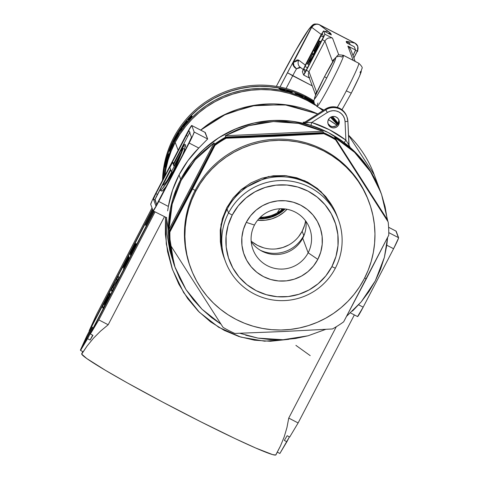 <?xml version="1.0" encoding="UTF-8"?>
<svg xmlns="http://www.w3.org/2000/svg" width="479" height="479" viewBox="0 0 479 479"><rect width="100%" height="100%" fill="white"/><g stroke="black" fill="none" stroke-linecap="round" stroke-linejoin="round"><path stroke-width="0.72" d="M260.289 250.236A33.135 33.039 159.6 0 0 303.764 235.494L303.764 235.494A33.135 33.039 -20.4 0 1 260.289 250.236M327.965 123.558A5.76 5.748 159.6 0 0 338.216 123.594L338.671 124.809A5.76 5.748 -20.4 0 1 328.157 124.181A5.76 5.748 -20.4 0 1 328.45 119.528L327.822 121.684L328.067 123.911L329.151 125.875L330.899 127.276L333.061 127.899L335.294 127.648L337.264 126.564L338.671 124.809L339.3 122.654L339.054 120.427L337.97 118.463L336.216 117.062L334.061 116.445L331.821 116.69L329.851 117.774L328.45 119.528A5.76 5.748 -20.4 0 1 338.958 120.157A5.76 5.748 -20.4 0 1 338.671 124.809L338.216 123.594L338.833 120.313M251.152 241.093A33.135 33.039 159.6 0 0 302.171 231.225L303.764 235.494L302.171 231.225A33.135 33.039 159.6 0 0 305.548 220.819M200.683 130.12L222.615 115.571L250.984 105.895L284.041 104.56L317.757 113.942A109.481 109.17 159.6 0 0 200.683 130.12L226.956 113.469L256.864 104.883L287.975 105.045L317.775 113.93M328.414 119.588L336.899 125.264A109.481 109.17 159.6 0 0 328.414 119.588M348.484 135.138L374.279 174.859A109.481 109.17 159.6 0 0 348.484 135.138L374.279 174.859L380.422 191.337A109.481 109.17 159.6 0 0 284.598 120.558A109.481 109.17 159.6 0 0 180.733 179.368A109.481 109.17 -20.4 0 1 310.931 125.414L303.752 123.133L303.219 122.181L304.662 122.313M175.194 142.377L178.14 150.268L175.194 142.377A97.956 97.68 159.6 0 0 164.86 175.775L165.824 169.5L168.051 160.172L171.189 151.101L175.194 142.377L180.044 134.09L185.678 126.312L192.049 119.121L199.096 112.589L206.748 106.775L214.933 101.734L223.573 97.524L232.584 94.171L241.883 91.717L251.367 90.19L260.959 89.591L270.563 89.932L280.083 91.214L289.436 93.423L298.519 96.53L307.249 100.518L315.547 105.338L307.249 100.518A97.956 97.68 -20.4 0 1 315.29 105.17A97.956 97.68 159.6 0 0 175.194 142.377L180.044 134.09L185.678 126.312L192.049 119.121L199.096 112.589L206.748 106.775L214.933 101.734L223.573 97.524L232.584 94.171L241.883 91.717L251.367 90.19L260.959 89.591L270.563 89.932L280.083 91.214L289.436 93.423L298.519 96.53L307.249 100.518L306.811 99.339L307.249 100.518A97.956 97.68 -20.4 0 0 164.86 175.775L165.824 169.5L168.051 160.172L171.189 151.101L175.194 142.377M337.426 124.744A97.956 97.68 159.6 0 0 330.522 117.289A97.956 97.68 -20.4 0 1 337.426 124.744L337.06 124.312L337.426 124.744M322.942 110.637A97.956 97.68 159.6 0 0 318.266 107.164L322.942 110.637A97.956 97.68 -20.4 0 0 318.266 107.164L322.942 110.637M183.936 145.616L185.469 146.406A86.43 4.826 -62.7 0 0 185.523 144.898L183.99 144.101A86.43 4.826 117.3 0 1 183.936 145.616L181.254 150.771A80.67 4.503 -62.7 0 0 181.397 149.592L173.464 164.824L173.967 166.165L183.146 148.526L176.913 164.153L173.649 171.44L168.111 180.445L162.327 188.672L161.16 189.888L160.387 190.313L160.028 189.941L170.656 169.524L169.895 167.488L172.554 162.387L173.314 164.417L183.942 143.999A86.43 4.826 117.3 0 1 183.99 144.101A86.43 4.826 117.3 0 1 183.936 145.616L181.254 150.771L181.822 151.065L181.254 150.771A80.67 4.503 117.3 0 0 181.397 149.592L173.464 164.824L174.41 165.315L173.464 164.824L173.967 166.165L183.146 148.526A86.43 4.826 117.3 0 1 173.649 171.44A86.43 4.826 117.3 0 1 160.226 190.283A86.43 4.826 117.3 0 1 160.028 189.941L170.656 169.524L169.895 167.488L172.554 162.387L173.985 163.123L172.554 162.387L173.314 164.417L183.942 143.999A86.43 4.826 117.3 0 1 183.99 144.101L185.523 144.898A86.43 4.826 -62.7 0 0 185.475 144.796L183.942 143.999L185.475 144.796A86.43 4.826 117.3 0 1 185.523 144.898A86.43 4.826 117.3 0 1 185.469 146.406L183.936 145.616M348.957 145.484L349.778 146.927L344.215 142.622A109.481 109.17 -20.4 0 1 380.422 191.337L381.589 194.54L387.733 220.789A109.481 109.17 -20.4 0 1 387.768 221.094A109.481 109.17 159.6 0 0 387.733 220.789L334.689 137.347L354.592 152.34L370.506 171.751L380.859 192.51M305.62 122.51L306.704 122.768M204.976 132.491L207.664 138.994L198.779 148.017A109.481 109.17 159.6 0 0 179.062 174.895L180.733 179.368L179.062 174.895A109.481 109.17 159.6 0 0 168.368 206.443L167.65 210.892M380.464 191.462L373.758 176.817L368.129 167.698L361.633 159.172L354.334 151.328L346.293 144.239L337.593 137.97L328.319 132.581L318.559 128.127L308.404 124.654L297.956 122.187L287.316 120.756L276.587 120.373L265.863 121.037L255.259 122.75L244.871 125.492L234.8 129.234L225.142 133.946L215.993 139.575L207.443 146.077L199.569 153.376L192.444 161.411L186.145 170.105L180.733 179.368L181.134 180.445L180.733 179.368L176.248 189.115L172.745 199.252L170.255 209.682L168.8 220.304L168.398 231.016L169.045 241.709L170.74 252.289L175.29 267.923L170.74 252.289L169.045 241.709L168.398 231.016L168.8 220.304L170.255 209.682L172.745 199.252L176.248 189.115L180.733 179.368A109.481 109.17 159.6 0 0 175.242 267.797A109.481 109.17 -20.4 0 1 180.733 179.368L190.989 163.267L203.898 149.185L219.065 137.551L236.015 128.725L254.247 122.971L273.192 120.468L292.28 121.289L310.931 125.414L328.319 132.581L344.215 142.622L358.334 155.436L370.004 170.518L378.865 187.397L380.524 191.624M166.458 217.406L167.021 234.153L169.806 250.613L174.128 264.803L166.447 217.765M166.698 217.747L153.148 210.892A11.526 0.641 117.3 0 1 153.13 210.868L150.705 204.359A11.526 0.641 117.3 0 1 155.717 193.336L186.133 134.91A11.526 0.641 117.3 0 1 191.726 125.486A11.526 0.641 117.3 0 1 191.75 125.516L205.162 132.449M279.868 453.481L289.412 436.89L286.891 441.734L284.334 440.417L287.143 435.716L289.699 437.034L298.124 422.945L288.741 418.089L336.3 326.726L288.741 418.089L298.124 422.945L354.358 314.913L298.124 422.945L289.699 437.034L287.143 435.716L284.334 440.417L286.891 441.734L279.868 453.481L277.323 452.164L279.868 453.481M92.513 327.468L92.363 327.061L80.406 350.035L86.669 336.252L152.633 209.539L86.669 336.252L80.406 350.035L92.363 327.061L92.513 327.468L80.556 350.436L92.513 327.468M153.011 210.55L145.508 224.968L145.658 225.375L153.19 210.91L145.658 225.375L145.508 224.968L153.011 210.55M153.903 211.281L87.579 338.695L80.556 350.436L83.112 351.76L81.705 354.107A109.481 5.532 27.5 0 0 178.972 410.623A109.481 5.532 27.5 0 0 275.916 454.858L280.502 445.877L284.197 436.878L286.945 427.585L288.741 418.089L286.945 427.585L284.197 436.878L280.502 445.877L275.724 455.026L272.563 454.589L255.696 448.015L235.147 438.62L200.575 421.676L162.686 402.091L127.252 382.841L105.572 370.405L86.723 358.514L81.705 354.107L82.837 351.622L81.705 354.107L83.112 351.76L80.556 350.436L87.579 338.695L153.903 211.281M128.935 256.534L125.941 261.516L123.133 267.665L125.995 261.839L127.282 259.732L127.653 259.923L127.282 259.732L127.252 260.816L126.971 260.672L123.438 269.108L129.372 257.708L125.881 263.941L128.695 257.445L128.935 256.534L128.408 257.115L123.528 266.468L127.288 259.774L123.438 269.108L129.372 257.708L125.881 263.941L128.917 256.51M110.026 293.507C110.08 292.555 108.607 294.902 105.614 300.555L102.398 306.728L103.542 307.32L102.398 306.728L103.009 308.356L108.865 296.878L110.026 293.507L107.979 296.16L102.398 306.728L103.009 308.356L106.314 301.998C109.14 296.471 110.38 293.639 110.026 293.507L109.978 293.435M113.499 288.202L113.104 287.143L118.882 277.862L118.277 276.233L116.619 279.419L117.026 280.502L111.236 289.759L111.841 291.388L113.499 288.202L113.104 287.143L118.882 277.862L118.277 276.233L116.619 279.419L117.026 280.502L111.236 289.759L111.841 291.388L113.499 288.202M136.204 243.631L135.096 245.044L135.653 245.338L135.096 245.044L132.18 250.93L132.204 249.984L135.401 243.374L130.845 252.128L131.45 252.439L130.845 252.128L130.324 254.541L132.982 249.319L134.413 247.086L134.773 247.272L134.413 247.086L133.449 249.906L130.318 255.163L133.401 250.008L136.198 243.823L134.898 245.374L132.018 250.846L135.401 243.374L130.845 252.128L130.324 254.541L134.413 247.086L130.318 255.163L131.306 253.816L136.18 243.601M179.625 155.986L171.458 171.68L170.805 169.931L162.878 185.163L164.069 184.493L166.273 181.828L173.428 170.853L179.625 155.986A80.67 4.503 117.3 0 1 173.428 170.853A80.67 4.503 117.3 0 1 162.878 185.163L170.805 169.931L171.458 171.68L172.572 172.254L171.458 171.68L179.625 155.986M82.813 351.61L81.699 353.753A109.481 5.532 27.5 0 0 81.705 354.107L87.166 345.922L81.891 353.592M93.435 338.258L87.166 345.922L93.435 338.258L100.47 331.181L93.435 338.258M108.194 324.756L100.47 331.181L108.194 324.756L98.812 319.9L90.387 333.995L154.19 211.431L90.387 333.995L92.938 335.318L90.13 340.012L92.657 335.168L90.13 340.012L87.579 338.695L90.13 340.012L92.938 335.318L90.387 333.995L98.812 319.9L155.046 211.874L98.812 319.9L108.194 324.756L164.435 216.724L108.194 324.756M165.363 234.339L165.447 217.25L166.291 243.943L172.464 269.485L183.661 292.621L199.324 312.206L218.687 327.283L240.793 337.102L264.564 341.186L288.819 339.324L270.39 341.282L254.451 340.186L238.943 336.521L224.202 330.36L210.538 321.834L198.252 311.134L187.606 298.483L178.829 284.155L172.105 268.462L167.584 251.732L165.363 234.339M89.459 330.893L89.172 330.744L152.484 209.131L89.172 330.744L96.692 314.212L152.029 207.91L96.692 314.212L89.172 330.744L89.459 330.893M363.172 307.153L357.556 316.547A11.526 0.641 -62.7 0 0 357.574 316.577A11.526 0.641 -62.7 0 0 363.172 307.153L393.582 248.727L363.172 307.153L358.633 304.806L363.172 307.153M396.013 231.237L398.552 238.057L393.582 248.727L386.804 245.218L393.582 248.727A11.526 0.641 -62.7 0 0 398.594 237.704L388.768 232.62L398.594 237.704L396.175 231.201L388.601 227.286L396.175 231.201A11.526 0.641 -62.7 0 0 396.151 231.171A11.526 0.641 -62.7 0 0 396.115 231.171M167.979 208.724L168.368 206.443L158.747 201.467A11.526 0.641 117.3 0 1 153.148 210.892M207.664 138.994L205.246 132.491L191.75 125.516L194.175 132.018L207.664 138.994L194.175 132.018A11.526 0.641 117.3 0 1 189.163 143.041L198.779 148.017L207.664 138.994M179.062 174.895L187.894 160.704L198.779 148.017L189.163 143.041L158.747 201.467L168.368 206.443L172.506 190.265L179.062 174.895M153.13 210.868L150.705 204.359L152.047 200.797L187.175 132.934L191.75 125.516L194.175 132.018L192.827 135.587L157.705 203.443L153.13 210.868M153.424 199.138L155.849 205.641L156.735 204.437L188.948 142.754L191.456 137.239L189.031 130.737L188.498 131.372L155.926 193.63L153.424 199.138L155.849 205.641A5.76 0.323 117.3 0 0 155.861 205.659L155.861 205.659A5.76 0.323 117.3 0 0 158.657 200.946L188.948 142.754A5.76 0.323 117.3 0 0 191.456 137.239L189.031 130.737A5.76 0.323 117.3 0 1 189.031 130.737L189.019 130.725A5.76 0.323 117.3 0 0 186.223 135.437L187.756 136.228L173.805 163.034L187.756 136.228L186.223 135.437L155.926 193.63L157.459 194.42L155.926 193.63A5.76 0.323 117.3 0 0 153.424 199.138L154.957 199.935L153.424 199.138M170.56 169.261L157.459 194.42A5.76 0.323 -62.7 0 0 154.957 199.935L156.669 204.533L155.1 199.39L170.56 169.261M189.738 132.635A5.76 0.323 -62.7 0 0 187.756 136.228L190.031 132.162M184.678 149.322L183.146 148.526L184.678 149.322L182.733 154.693A86.43 4.826 -62.7 0 0 184.678 149.322M184.11 149.023L185.469 146.406L184.11 149.023M160.226 190.283L161.764 191.073A86.43 4.826 -62.7 0 0 166.315 186.235L162.692 190.684L161.92 191.103L161.561 190.732M171.763 171.835L167.321 180.361L171.763 171.835M104.159 303.824L106.548 299.255L108.362 296.675L108.841 296.92L108.362 296.675L104.751 304.997L104.159 303.824L108.362 296.675L104.56 304.901L104.159 303.824M108.859 296.884L108.362 296.675M112.379 290.352L111.236 289.759L112.379 290.352M113.421 286.676L112.966 286.436L113.421 286.676M117.403 280.7L117.026 280.502L117.403 280.7M117.762 280.011L116.619 279.419L117.762 280.011M127.653 259.917L127.282 259.732M134.779 247.26L134.413 247.086M330.528 117.289L337.06 124.312L330.528 117.289M304.626 233.71A33.135 33.039 -20.4 0 1 303.764 235.494A33.135 33.039 159.6 0 0 304.626 233.71M304.59 225.208L302.171 231.225L298.627 236.656M288.735 244.973L282.76 247.529L276.407 248.876M263.534 247.781L257.51 245.386L252.068 241.853M295.896 345.359L310.194 355.622M328.055 123.726L330.444 126.055L332.606 126.678L335.875 125.983L338.216 123.594A5.76 5.748 159.6 0 0 338.695 119.558M309.554 122.546L311.727 122.468L327.367 112.487L330.091 111.212L333.049 110.685L336.048 110.942L338.875 111.96L341.335 113.673L343.269 115.972L344.545 118.684L345.066 121.642L345.886 140.131L329.57 129.827L311.727 122.468L327.367 112.487A11.526 11.49 -20.4 0 1 345.066 121.642L347.868 121.313A14.406 14.364 159.6 0 0 325.738 109.865L305.752 122.618L305.452 121.81L325.439 109.05L325.738 109.865A14.406 14.364 -20.4 0 1 346.982 116.936L346.676 116.122A14.406 14.364 159.6 0 0 325.439 109.05L327.367 112.487L325.738 109.865L305.752 122.618A2.88 2.874 -20.4 0 1 303.524 122.995L303.219 122.181L304.135 122.223M304.177 122.247L305.452 121.81L325.439 109.05A14.406 14.364 -20.4 0 1 346.485 115.631M325.439 109.05L325.433 109.044C334.737 104.709 341.82 107.068 346.676 116.122M305.452 121.81A2.88 2.874 -20.4 0 1 303.219 122.181A2.88 2.874 159.6 0 0 305.452 121.81L305.752 122.618L311.727 122.468L310.931 125.414L303.524 122.995A2.88 2.874 159.6 0 0 305.752 122.618M349.173 145.694L349.586 146.155A2.88 2.874 -20.4 0 1 348.969 145.388A2.88 2.874 159.6 0 0 349.586 146.155L349.892 146.963A2.88 2.874 -20.4 0 1 349.095 145.808L347.868 121.313L345.066 121.642L345.886 140.131L346.856 141.616M348.658 144.526A2.88 2.874 -20.4 0 1 348.61 144.119A2.88 2.874 159.6 0 0 348.658 144.526M348.916 144.939A2.88 2.874 -20.4 0 1 348.916 144.933L348.916 144.933A2.88 2.874 159.6 0 0 349.892 146.963L344.215 142.622L345.886 140.131L348.916 144.933L347.868 121.313L346.982 116.936M311.727 122.468A112.361 112.044 -20.4 0 1 345.886 140.131L344.215 142.622A109.481 109.17 159.6 0 0 310.931 125.414L311.727 122.468M338.36 219.556L336.953 215.778A60.216 60.043 159.6 0 0 227.124 209.191L228.531 212.975L232.213 215.107A56.181 56.019 -20.4 0 1 307.949 191.097A56.181 56.019 -20.4 0 1 331.869 266.629L335.342 268.192A60.216 60.043 159.6 0 0 309.703 187.241A60.216 60.043 159.6 0 0 228.531 212.975A60.216 60.043 -20.4 0 1 338.36 219.556A60.216 60.043 -20.4 0 1 278.215 300.543A60.216 60.043 -20.4 0 1 228.531 212.975L227.124 209.191A60.216 60.043 -20.4 0 1 337.623 217.682M369.01 201.976A95.076 94.806 -20.4 0 1 364.25 278.772L368.141 270.306L371.183 261.504L373.345 252.445L374.608 243.224L374.961 233.92L374.392 224.633L372.919 215.442L370.554 206.449L367.309 197.725L363.226 189.367L358.34 181.445L352.7 174.045L346.359 167.237L339.377 161.076L331.821 155.633L323.768 150.951L315.29 147.083L306.476 144.065L297.399 141.922L288.16 140.682L278.838 140.347L269.527 140.928L260.319 142.413L251.301 144.796L242.554 148.047L234.165 152.136L226.22 157.028L218.795 162.668L211.958 169.009L205.772 175.991L200.3 183.541L195.6 191.582L195.145 190.367L195.6 191.582A95.076 94.806 -20.4 0 1 369.01 201.976L368.561 200.761A95.076 94.806 159.6 0 0 195.145 190.367L192.558 188.971L169.901 231.986A109.481 109.17 159.6 0 0 170.488 245.212L170.279 244.643A109.481 109.17 -20.4 0 1 169.692 231.423L214.79 144.796L214.999 145.359L192.558 188.971L169.901 231.986L169.692 231.423A109.481 109.17 159.6 0 0 170.279 244.643L170.488 245.212A109.481 109.17 -20.4 0 1 169.901 231.986L169.692 231.423L214.79 144.796A109.481 109.17 -20.4 0 1 225.974 137.659L323.63 133.174L323.84 133.737L250.679 137.317L226.184 138.221L225.974 137.659A109.481 109.17 159.6 0 0 214.79 144.796L214.999 145.359A109.481 109.17 -20.4 0 1 226.184 138.221L225.974 137.659L323.63 133.174A109.481 109.17 -20.4 0 1 335.402 139.257L388.176 221.969L335.402 139.257A109.481 109.17 159.6 0 0 323.63 133.174L323.84 133.737A109.481 109.17 -20.4 0 1 335.611 139.82L388.176 221.969A109.481 109.17 -20.4 0 1 388.756 235.189L343.665 321.816A109.481 109.17 -20.4 0 1 332.48 328.953A109.481 109.17 159.6 0 0 343.665 321.816L366.321 278.802L364.657 277.976L366.321 278.802L388.756 235.189A109.481 109.17 159.6 0 0 388.176 221.969L335.611 139.82A109.481 109.17 159.6 0 0 323.84 133.737L275.12 136.275L226.184 138.221A109.481 109.17 159.6 0 0 214.999 145.359L192.558 188.971L195.145 190.367A95.076 94.806 -20.4 0 1 368.782 201.366M221.256 247.386L220.981 224.591L226.771 207.7L240.967 189.834L268.396 176.541L286.448 175.745L304.895 180.793L320.9 191.498L332.27 206.012M254.487 225.046A30.249 30.165 159.6 0 0 267.366 265.713A30.249 30.165 159.6 0 0 308.147 252.786L317.816 259.361A40.338 40.218 -20.4 0 1 263.444 276.599A40.338 40.218 -20.4 0 1 246.266 222.376L254.487 225.046A30.249 30.165 -20.4 0 1 309.662 228.351A30.249 30.165 -20.4 0 1 279.443 269.036A30.249 30.165 -20.4 0 1 254.487 225.046L246.266 222.376A40.338 40.218 -20.4 0 1 300.644 205.138A40.338 40.218 -20.4 0 1 317.816 259.361L308.147 252.786L302.722 238.231L308.147 252.786A30.249 30.165 159.6 0 0 295.268 212.113A30.249 30.165 159.6 0 0 254.487 225.046M251.212 241.841A30.249 30.165 159.6 0 0 302.722 238.231A30.249 30.165 -20.4 0 1 251.212 241.841M323.403 132.563A109.481 109.17 -20.4 0 1 335.174 138.647L387.733 220.789L335.174 138.647A109.481 109.17 159.6 0 0 323.403 132.563L225.747 137.048L225.262 135.743L248.493 125.732L273.407 121.552L298.662 123.426L322.918 131.264L323.403 132.563L225.747 137.048L225.262 135.743L322.918 131.264L323.403 132.563M214.562 144.185A109.481 109.17 -20.4 0 1 225.747 137.048A109.481 109.17 159.6 0 0 214.562 144.185L169.464 230.812L168.979 229.513L172.183 204.15L181.134 180.445L195.348 159.651L214.077 142.886L214.562 144.185L169.464 230.812L168.979 229.513L214.077 142.886L214.562 144.185M352.46 311.116L361.208 301.872L368.866 291.735L375.332 280.844L380.524 269.336L384.374 257.373L386.816 245.11L387.619 237.422L384.374 257.373L375.332 280.844L361.208 301.872L346.598 316.296M234.818 333.438A109.481 109.17 -20.4 0 1 223.052 327.355A109.481 109.17 159.6 0 0 234.818 333.438L283.76 331.492L332.48 328.953L283.76 331.492L234.818 333.438M170.051 244.039A109.481 109.17 -20.4 0 1 169.464 230.812A109.481 109.17 159.6 0 0 170.051 244.039L169.566 242.733L170.051 244.039M174.961 266.989L169.566 242.733L171.536 254.996L174.961 266.989L185.96 289.538L179.793 278.55L174.961 266.989M201.964 309.183L185.96 289.538L193.384 299.794L201.964 309.183L221.011 324.187L211.586 317.583L201.964 309.183M325.792 329.336L308.057 335.791L283.059 339.737L257.894 338.096L239.769 333.264M170.488 245.212L223.052 327.355L170.488 245.212M305.991 221.43A30.249 30.165 -20.4 0 1 302.722 238.231A30.249 30.165 159.6 0 0 305.991 221.43M224.843 259.708A60.216 60.043 -20.4 0 1 227.124 209.191A60.216 60.043 159.6 0 0 224.106 257.828L225.513 261.612M195.6 191.582L191.708 200.048L188.666 208.85L186.499 217.909L185.235 227.136L184.888 236.434L185.451 245.721L186.924 254.912L189.295 263.911L192.534 272.629L196.618 280.987L201.503 288.909L207.144 296.309L213.484 303.123L220.472 309.278L228.022 314.727L236.075 319.403L244.553 323.271L253.373 326.289L262.444 328.432L271.683 329.672L281.005 330.007L290.316 329.426L299.525 327.941L308.548 325.558L317.29 322.307L325.678 318.218L333.624 313.326L341.048 307.686L347.892 301.345L354.071 294.363L359.543 286.819L364.25 278.772A95.076 94.806 -20.4 0 1 190.834 268.378A95.076 94.806 -20.4 0 1 195.6 191.582M221.262 247.409L220.376 241.823L220.244 230.106L222.4 218.586L226.771 207.7L233.183 197.869L241.392 189.474L251.08 182.834L261.881 178.212L273.371 175.769L285.113 175.613L296.657 177.751L307.56 182.092L317.397 188.469L325.792 196.647L332.432 206.305M190.606 267.761A95.076 94.806 -20.4 0 1 195.145 190.367A95.076 94.806 159.6 0 0 190.379 267.156L190.834 268.378M232.213 215.107L238.225 205.892L245.925 198.025L255.008 191.798L265.127 187.463L275.904 185.175L286.909 185.032L297.734 187.032L307.949 191.097L317.176 197.079L325.049 204.749L331.27 213.796L335.599 223.891L337.869 234.638L337.994 245.619L335.971 256.427L331.869 266.629L325.858 275.844L318.164 283.712L309.081 289.939L298.956 294.274L288.184 296.561L277.173 296.711L266.354 294.705L256.133 290.639L246.913 284.658L239.039 276.994L232.818 267.941L228.489 257.846L226.22 247.098L226.094 236.117L228.118 225.316L232.213 215.107L228.531 212.975A60.216 60.043 159.6 0 0 254.169 293.926A60.216 60.043 159.6 0 0 335.342 268.192L331.869 266.629A56.181 56.019 -20.4 0 1 256.133 290.639A56.181 56.019 -20.4 0 1 232.213 215.107M317.816 259.361L320.756 252.038L322.211 244.284L322.122 236.392L320.493 228.681L317.385 221.436L312.919 214.933L307.267 209.431L300.644 205.138L293.31 202.216L285.538 200.779L277.634 200.887L269.899 202.527L262.63 205.641L256.109 210.107L250.583 215.76L246.266 222.376L243.326 229.698L241.871 237.458L241.961 245.344L243.595 253.056L246.703 260.307L251.17 266.803L256.822 272.306L263.444 276.599L270.779 279.52L278.55 280.957L286.454 280.856L294.184 279.215L301.453 276.096L307.973 271.629L313.5 265.977L317.816 259.361M214.077 142.886L168.979 229.513L169.847 216.712L172.183 204.15L175.961 192.007L181.134 180.445L187.624 169.608L195.348 159.651L204.204 150.705L214.077 142.886M322.918 131.264L225.262 135.743L236.59 130.037L248.493 125.732L260.821 122.887L273.407 121.552L286.077 121.732L298.662 123.426L310.997 126.618L322.918 131.264M387.248 219.49L334.689 137.347L345.078 144.239L354.592 152.34L363.106 161.555L370.506 171.751L376.698 182.792L381.589 194.54L385.122 206.826L387.248 219.49M308.057 335.791L295.663 338.455L283.059 339.737L270.413 339.617L257.894 338.096L245.667 335.198M314.32 102.045L306.021 97.225L297.291 93.237L288.208 90.13L278.862 87.92L269.336 86.639L259.738 86.298L250.146 86.897L240.656 88.429L231.357 90.878L222.352 94.231L213.712 98.446L205.521 103.482L197.869 109.296L190.822 115.828L184.451 123.019L178.817 130.797L173.973 139.084L169.961 147.807L166.824 156.878L164.596 166.207L163.052 179.248A97.956 97.68 -20.4 0 1 306.021 97.225L305.584 96.045A97.956 97.68 159.6 0 0 162.525 180.254A97.956 97.68 -20.4 0 1 313.835 100.835A97.956 97.68 159.6 0 0 305.584 96.045L306.021 97.225A97.956 97.68 -20.4 0 1 313.847 101.74M331.929 116.66A97.956 97.68 -20.4 0 1 338.096 123.804L331.929 116.66M338.288 123.444A97.956 97.68 159.6 0 0 332.474 116.529A97.956 97.68 -20.4 0 1 338.288 123.444M337.689 124.42A97.956 97.68 159.6 0 0 331.007 117.02A97.956 97.68 -20.4 0 1 337.689 124.42L331.007 117.02L337.689 124.42M323.517 110.266A97.956 97.68 159.6 0 0 322.122 109.158A97.956 97.68 -20.4 0 1 323.517 110.266L322.122 109.158L323.517 110.266M314.332 103.656A97.956 97.68 159.6 0 0 164.147 177.146A97.956 97.68 -20.4 0 1 174.757 141.197L170.746 149.921L167.614 158.992L165.387 168.321L164.147 177.146L165.387 168.321L167.614 158.992L170.746 149.921L174.757 141.197A97.956 97.68 -20.4 0 1 314.332 103.656L306.811 99.339L298.076 95.351L288.993 92.243L279.646 90.034L270.126 88.753L260.522 88.411L250.93 89.01L241.44 90.543L232.147 92.992L223.136 96.345L214.496 100.56L206.311 105.596L198.659 111.409L191.612 117.942L185.241 125.133L179.601 132.911L174.757 141.197L174.518 140.557L174.757 141.197L179.601 132.911L185.241 125.133L191.612 117.942L198.659 111.409L206.311 105.596L214.496 100.56L223.136 96.345L232.147 92.992L241.44 90.543L250.93 89.01L260.522 88.411L270.126 88.753L279.646 90.034L288.993 92.243L298.076 95.351L306.811 99.339L314.332 103.656M259.486 218.071L264.402 217.867L271.09 216.448L277.371 213.76L284.179 208.868A34.859 34.763 -20.4 0 1 259.486 218.071M260.265 217.286A34.859 34.763 159.6 0 0 283.077 208.784A34.859 34.763 -20.4 0 1 260.265 217.286M257.6 220.232L265.282 220.226L271.964 218.807L278.251 216.113L283.885 212.251L287.023 209.269A34.859 34.763 -20.4 0 1 257.6 220.232M258.846 218.759A34.859 34.763 159.6 0 0 285.113 208.97L277.64 214.49L271.359 217.179L264.677 218.598L258.846 218.759M174.949 139.766L173.332 142.449L175.631 137.581A97.956 97.68 -20.4 0 1 178.673 132.491L178.721 132.617A97.956 97.68 159.6 0 0 176.811 135.737L177.008 135.527A97.956 97.68 -20.4 0 1 178.691 132.785L178.739 132.905A97.956 97.68 159.6 0 0 177.05 135.653L176.913 136.024A97.956 97.68 -20.4 0 1 178.829 132.905L178.877 133.03A97.956 97.68 159.6 0 0 175.835 138.126L174.949 139.766L175.835 138.126A97.956 97.68 -20.4 0 1 178.877 133.03L178.829 132.905A97.956 97.68 159.6 0 0 176.913 136.024L177.05 135.653A97.956 97.68 -20.4 0 1 178.739 132.905L178.691 132.785A97.956 97.68 159.6 0 0 177.008 135.527L176.811 135.737A97.956 97.68 -20.4 0 1 178.721 132.617L178.673 132.491A97.956 97.68 159.6 0 0 175.631 137.581L173.332 142.449L174.949 139.766M174.482 139.611A97.956 97.68 159.6 0 0 174.296 139.964A97.956 97.68 159.6 0 0 174.284 139.988L174.188 140.125A97.956 97.68 159.6 0 0 173.763 140.952L173.691 141.149A97.956 97.68 159.6 0 0 173.5 141.527L173.841 140.652A97.956 97.68 -20.4 0 1 174.063 140.215L174.482 139.611L174.278 139.904L174.003 139.167L174.063 140.215A97.956 97.68 159.6 0 0 173.841 140.652L173.5 141.527A97.956 97.68 -20.4 0 1 173.691 141.149L173.763 140.952A97.956 97.68 -20.4 0 1 174.188 140.125L174.284 139.988A97.956 97.68 -20.4 0 1 174.296 139.964A97.956 97.68 -20.4 0 1 174.482 139.611M338.084 123.827A97.956 97.68 159.6 0 0 331.893 116.672L338.084 123.827M313.853 101.805A97.956 97.68 159.6 0 0 163.094 179.17L164.626 166.291L166.86 156.956L169.991 147.891L174.003 139.167L178.847 130.875L184.481 123.103L190.858 115.912L197.899 109.38L205.551 103.566L213.742 98.524L222.382 94.309L231.387 90.962L240.686 88.507L250.176 86.974L259.768 86.376L269.366 86.723L278.892 88.004L288.238 90.208L297.321 93.321L306.057 97.303L314.35 102.123M309.183 99.59A97.956 97.68 159.6 0 0 308.656 99.297L308.674 99.339A97.956 97.68 159.6 0 0 308.356 99.165L308.314 99.051A97.956 97.68 -20.4 0 1 309.266 99.578L309.829 99.991A97.956 97.68 159.6 0 0 309.44 99.77L309.165 99.536A97.956 97.68 159.6 0 0 308.638 99.243L308.65 99.279A97.956 97.68 -20.4 0 1 309.177 99.572L309.44 99.77A97.956 97.68 -20.4 0 1 309.829 99.991L309.266 99.578A97.956 97.68 159.6 0 0 308.314 99.051L308.356 99.165A97.956 97.68 -20.4 0 1 308.674 99.339L308.656 99.297A97.956 97.68 -20.4 0 1 309.183 99.59M191.528 116.325L190.846 117.02A97.956 97.68 159.6 0 0 190.594 117.283L190.546 117.169A97.956 97.68 -20.4 0 1 190.935 116.768L191.588 116.11A97.956 97.68 -20.4 0 1 191.839 115.852L191.881 115.972A97.956 97.68 159.6 0 0 191.528 116.325A97.956 97.68 -20.4 0 1 191.881 115.972L191.839 115.852A97.956 97.68 159.6 0 0 191.588 116.11L190.935 116.768A97.956 97.68 159.6 0 0 190.546 117.169L190.594 117.283A97.956 97.68 -20.4 0 1 190.846 117.02L191.528 116.325M180.361 129.809A97.956 97.68 159.6 0 0 179.823 130.605L179.721 130.797A97.956 97.68 159.6 0 0 179.499 131.126L179.942 130.288A97.956 97.68 -20.4 0 1 180.188 129.923L180.733 129.312A97.956 97.68 159.6 0 0 180.481 129.671L180.481 129.671A97.956 97.68 -20.4 0 1 180.733 129.312L180.188 129.923A97.956 97.68 159.6 0 0 179.942 130.288L179.499 131.126A97.956 97.68 -20.4 0 1 179.721 130.797L179.823 130.605A97.956 97.68 -20.4 0 1 180.361 129.809M175.823 137.072A97.956 97.68 159.6 0 0 175.53 137.599L175.542 137.641A97.956 97.68 159.6 0 0 175.368 137.958L175.326 137.844A97.956 97.68 -20.4 0 1 175.859 136.886L176.2 136.485A97.956 97.68 159.6 0 0 175.973 136.874L175.805 137.018A97.956 97.68 159.6 0 0 175.506 137.545L175.524 137.581A97.956 97.68 -20.4 0 1 175.817 137.054L175.973 136.874A97.956 97.68 -20.4 0 1 176.2 136.485L175.859 136.886A97.956 97.68 159.6 0 0 175.326 137.844L175.368 137.958A97.956 97.68 -20.4 0 1 175.542 137.641L175.53 137.599A97.956 97.68 -20.4 0 1 175.823 137.072M180.463 129.995A97.956 97.68 159.6 0 0 179.14 131.97L179.092 131.839A97.956 97.68 -20.4 0 1 183.068 126.187L183.11 126.312A97.956 97.68 159.6 0 0 181.673 128.27L181.822 128.683A97.956 97.68 159.6 0 0 180.613 130.408L180.463 129.995L180.613 130.408A97.956 97.68 -20.4 0 1 181.822 128.683L181.673 128.27A97.956 97.68 -20.4 0 1 183.11 126.312L183.068 126.187A97.956 97.68 159.6 0 0 179.092 131.839L179.14 131.97A97.956 97.68 -20.4 0 1 180.463 129.995M185.63 123.121A97.956 97.68 159.6 0 0 183.535 125.755L183.487 125.63A97.956 97.68 -20.4 0 1 187.355 120.9L185.074 124.211A97.956 97.68 -20.4 0 1 187.57 121.235L187.618 121.373A97.956 97.68 159.6 0 0 183.451 126.486L185.63 123.121L183.451 126.486A97.956 97.68 -20.4 0 1 187.618 121.373L187.57 121.235A97.956 97.68 159.6 0 0 185.074 124.211L187.355 120.9A97.956 97.68 159.6 0 0 183.487 125.63L183.535 125.755A97.956 97.68 -20.4 0 1 185.63 123.121M188.229 119.912A97.956 97.68 -20.4 0 1 191.899 116.026L191.947 116.157A97.956 97.68 159.6 0 0 189.708 118.481L189.732 118.552A97.956 97.68 -20.4 0 1 191.863 116.349L191.911 116.469A97.956 97.68 159.6 0 0 189.78 118.678L189.81 118.762A97.956 97.68 -20.4 0 1 192.055 116.439L192.103 116.571A97.956 97.68 159.6 0 0 188.433 120.451L188.229 119.912L188.433 120.451A97.956 97.68 -20.4 0 1 192.103 116.571L192.055 116.439A97.956 97.68 159.6 0 0 189.81 118.762L189.78 118.678A97.956 97.68 -20.4 0 1 191.911 116.469L191.863 116.349A97.956 97.68 159.6 0 0 189.732 118.552L189.708 118.481A97.956 97.68 -20.4 0 1 191.947 116.157L191.899 116.026A97.956 97.68 159.6 0 0 188.229 119.912M185.918 122.337A97.956 97.68 -20.4 0 1 186.678 121.432L187.026 121.199A97.956 97.68 159.6 0 0 186.792 121.468L186.612 121.612A97.956 97.68 159.6 0 0 186.199 122.103L186.217 122.145A97.956 97.68 159.6 0 0 185.96 122.45L185.96 122.45A97.956 97.68 -20.4 0 1 186.217 122.145L186.199 122.103A97.956 97.68 -20.4 0 1 186.612 121.612L186.594 121.558A97.956 97.68 159.6 0 0 186.181 122.049L186.193 122.085A97.956 97.68 -20.4 0 1 186.606 121.594L186.78 121.45A97.956 97.68 -20.4 0 1 187.026 121.199L186.678 121.432A97.956 97.68 159.6 0 0 185.918 122.337M177.697 133.958L177.356 134.521A97.956 97.68 159.6 0 0 177.176 134.821L177.128 134.701A97.956 97.68 -20.4 0 1 177.458 134.168L178.14 133.054A97.956 97.68 -20.4 0 1 178.475 132.521L178.523 132.641A97.956 97.68 159.6 0 0 178.32 132.952L177.978 133.503A97.956 97.68 159.6 0 0 177.697 133.958A97.956 97.68 -20.4 0 1 177.978 133.503L178.32 132.952A97.956 97.68 -20.4 0 1 178.523 132.641L178.475 132.521A97.956 97.68 159.6 0 0 178.14 133.054L177.458 134.168A97.956 97.68 159.6 0 0 177.128 134.701L177.176 134.821A97.956 97.68 -20.4 0 1 177.356 134.521L177.697 133.958M181.936 127.474A97.956 97.68 159.6 0 0 181.529 128.037L181.523 128.013A97.956 97.68 -20.4 0 1 182.523 126.642L182.535 126.66A97.956 97.68 159.6 0 0 182.122 127.216L182.158 127.312A97.956 97.68 159.6 0 0 181.972 127.57L181.972 127.57A97.956 97.68 -20.4 0 1 182.158 127.312L182.122 127.216A97.956 97.68 -20.4 0 1 182.535 126.66L182.523 126.642A97.956 97.68 159.6 0 0 181.523 128.013L181.529 128.037A97.956 97.68 -20.4 0 1 181.936 127.474M183.834 124.923L184.433 124.157A97.956 97.68 -20.4 0 1 184.654 123.881L183.613 125.205A97.956 97.68 -20.4 0 1 183.834 124.923A97.956 97.68 159.6 0 0 183.613 125.205L184.654 123.881A97.956 97.68 159.6 0 0 184.433 124.157L183.834 124.923M188.576 119.421A97.956 97.68 -20.4 0 1 189.229 118.702L189.235 118.72A97.956 97.68 159.6 0 0 188.325 119.726L188.277 119.606A97.956 97.68 -20.4 0 1 189.193 118.606A97.956 97.68 159.6 0 0 188.546 119.343L188.558 119.373A97.956 97.68 -20.4 0 1 189.187 118.678L189.193 118.696A97.956 97.68 159.6 0 0 188.564 119.391L188.564 119.391A97.956 97.68 -20.4 0 1 189.193 118.696L189.187 118.678A97.956 97.68 159.6 0 0 188.558 119.373L188.546 119.343A97.956 97.68 -20.4 0 1 189.199 118.624L189.199 118.624A97.956 97.68 159.6 0 0 188.277 119.606L188.325 119.726A97.956 97.68 -20.4 0 1 189.235 118.72L189.229 118.702A97.956 97.68 159.6 0 0 188.576 119.421M287.322 91.525L280.61 89.555L278.898 88.639A97.956 97.68 -20.4 0 1 284.748 89.89L284.568 89.405A97.956 97.68 -20.4 0 1 286.687 89.956L286.867 90.435A97.956 97.68 -20.4 0 1 292.412 92.112L292.453 92.345A97.956 97.68 159.6 0 0 290.316 91.657L290.274 91.543A97.956 97.68 159.6 0 0 286.921 90.573L287.017 90.836A97.956 97.68 -20.4 0 1 291.998 92.327L287.322 91.525L291.998 92.327A97.956 97.68 159.6 0 0 287.017 90.836L286.921 90.573A97.956 97.68 -20.4 0 1 290.274 91.543L290.316 91.657A97.956 97.68 -20.4 0 1 292.453 92.345L292.412 92.112A97.956 97.68 159.6 0 0 286.867 90.435L286.687 89.956A97.956 97.68 159.6 0 0 284.568 89.405L284.748 89.89A97.956 97.68 159.6 0 0 278.898 88.639L280.61 89.555L287.322 91.525M303.297 96.776L295.016 93.429L299.07 94.603L303.243 96.62L297.118 94.171L301.393 96.016A97.956 97.68 159.6 0 0 299.537 95.207L299.489 95.076A97.956 97.68 -20.4 0 1 303.297 96.776A97.956 97.68 159.6 0 0 299.489 95.076L299.537 95.207A97.956 97.68 -20.4 0 1 301.393 96.016L297.118 94.171L303.243 96.62L299.07 94.603L295.016 93.429L303.297 96.776M314.098 103.021A97.956 97.68 159.6 0 0 309.015 100.009L304.321 97.351L308.817 99.464A97.956 97.68 -20.4 0 1 313.913 102.494L313.961 102.62A97.956 97.68 159.6 0 0 310.835 100.716L311.152 100.961A97.956 97.68 -20.4 0 1 313.901 102.638L313.943 102.763A97.956 97.68 159.6 0 0 311.2 101.081L310.943 101.003A97.956 97.68 -20.4 0 1 314.062 102.901A97.956 97.68 159.6 0 0 310.943 101.003L311.2 101.081A97.956 97.68 -20.4 0 1 313.943 102.763L313.901 102.638A97.956 97.68 159.6 0 0 311.152 100.961L310.835 100.716A97.956 97.68 -20.4 0 1 313.961 102.62L313.913 102.494A97.956 97.68 159.6 0 0 308.817 99.464L304.321 97.351L309.015 100.009A97.956 97.68 -20.4 0 1 314.098 103.021M305.5 97.572A97.956 97.68 -20.4 0 1 305.937 97.794L306.704 98.285A97.956 97.68 159.6 0 0 306.326 98.087L306.153 97.979A97.956 97.68 159.6 0 0 305.321 97.554L305.165 97.494A97.956 97.68 159.6 0 0 304.782 97.309L305.5 97.572L304.782 97.309A97.956 97.68 -20.4 0 1 305.165 97.494L305.321 97.554A97.956 97.68 -20.4 0 1 306.153 97.979L306.326 98.087A97.956 97.68 -20.4 0 1 306.704 98.285L305.937 97.794A97.956 97.68 159.6 0 0 305.5 97.572M312.362 101.482L311.799 101.141A97.956 97.68 159.6 0 0 311.5 100.961L311.458 100.847A97.956 97.68 -20.4 0 1 311.991 101.165L313.104 101.847A97.956 97.68 -20.4 0 1 313.637 102.183L313.679 102.302A97.956 97.68 159.6 0 0 313.368 102.105L312.817 101.764A97.956 97.68 159.6 0 0 312.362 101.482A97.956 97.68 -20.4 0 1 312.817 101.764L313.368 102.105A97.956 97.68 -20.4 0 1 313.679 102.302L313.637 102.183A97.956 97.68 159.6 0 0 313.104 101.847L311.991 101.165A97.956 97.68 159.6 0 0 311.458 100.847L311.5 100.961A97.956 97.68 -20.4 0 1 311.799 101.141L312.362 101.482M172.823 143.323L169.62 151.298L170.859 147.071L172.763 143.167L170.159 149.598L171.967 145.406A97.956 97.68 159.6 0 0 171.159 147.263L171.111 147.125A97.956 97.68 -20.4 0 1 172.823 143.323A97.956 97.68 159.6 0 0 171.111 147.125L171.159 147.263A97.956 97.68 -20.4 0 1 171.967 145.406L170.159 149.598L172.763 143.167L170.859 147.071L169.62 151.298L172.823 143.323M167.069 160.279L164.836 167.213A97.956 97.68 -20.4 0 1 166.099 161.375L165.92 160.896A97.956 97.68 -20.4 0 1 166.476 158.777L166.656 159.256A97.956 97.68 -20.4 0 1 168.345 153.723L168.416 154.028A97.956 97.68 159.6 0 0 167.728 156.16L167.68 156.046A97.956 97.68 159.6 0 0 166.704 159.393L166.806 159.657A97.956 97.68 -20.4 0 1 168.303 154.687L167.069 160.279L168.303 154.687A97.956 97.68 159.6 0 0 166.806 159.657L166.704 159.393A97.956 97.68 -20.4 0 1 167.68 156.046L167.728 156.16A97.956 97.68 -20.4 0 1 168.416 154.028L168.345 153.723A97.956 97.68 159.6 0 0 166.656 159.256L166.476 158.777A97.956 97.68 159.6 0 0 165.92 160.896L166.099 161.375A97.956 97.68 159.6 0 0 164.836 167.213L167.069 160.279M305.41 97.584L306.033 97.902A97.956 97.68 159.6 0 0 305.41 97.584A97.956 97.68 -20.4 0 1 306.033 97.902L305.41 97.584M308.638 99.243A97.956 97.68 -20.4 0 1 309.165 99.536L309.177 99.572A97.956 97.68 159.6 0 0 308.65 99.279L308.638 99.243M306.326 98.387L309.44 100.063L306.326 98.387M284.795 90.028A97.956 97.68 159.6 0 0 281.071 89.184L286.131 91.094L289.412 91.639A97.956 97.68 159.6 0 0 284.945 90.429L284.795 90.028L284.945 90.429A97.956 97.68 -20.4 0 1 289.412 91.639L286.131 91.094L281.071 89.184A97.956 97.68 -20.4 0 1 284.795 90.028M179.888 130.48A97.956 97.68 -20.4 0 1 180.278 129.899L179.888 130.48L180.278 129.899A97.956 97.68 159.6 0 0 179.888 130.48M186.193 122.085L186.181 122.049A97.956 97.68 -20.4 0 1 186.594 121.558L186.606 121.594A97.956 97.68 159.6 0 0 186.193 122.085M173.805 140.844L174.122 140.215A97.956 97.68 159.6 0 0 173.805 140.844A97.956 97.68 -20.4 0 1 174.122 140.215L173.805 140.844M175.506 137.545A97.956 97.68 -20.4 0 1 175.805 137.018L175.817 137.054A97.956 97.68 159.6 0 0 175.524 137.581L175.506 137.545M174.35 140.503L176.015 137.275L174.35 140.503M166.153 161.513A97.956 97.68 159.6 0 0 165.303 165.237L167.524 157.459A97.956 97.68 159.6 0 0 166.303 161.914L166.153 161.513L166.303 161.914A97.956 97.68 -20.4 0 1 167.524 157.459L165.303 165.237A97.956 97.68 -20.4 0 1 166.153 161.513M319.409 41.529L320.84 42.266L319.409 41.529L318.068 44.098A40.338 2.251 -62.7 0 0 318.11 43.673L314.146 51.289L314.356 51.858L319.122 42.709L315.966 50.732L314.236 54.6L311.47 59.097L309.356 62.216L307.991 63.821L307.428 63.851L312.739 53.636L312.362 52.624L313.691 50.067L314.068 51.085L319.385 40.877A43.218 2.413 117.3 0 1 319.409 40.931A43.218 2.413 117.3 0 1 319.409 41.529L318.068 44.098A40.338 2.251 117.3 0 0 318.11 43.673L314.146 51.289L314.547 51.498L314.146 51.289L314.356 51.858L319.122 42.709A43.218 2.413 117.3 0 1 314.236 54.6A43.218 2.413 117.3 0 1 307.524 64.018A43.218 2.413 117.3 0 1 307.428 63.851L312.739 53.636L312.362 52.624L313.691 50.067L314.404 50.439L313.691 50.067L314.068 51.085L319.385 40.877A43.218 2.413 117.3 0 1 319.409 40.931A43.218 2.413 117.3 0 1 319.409 41.529M321.086 41.793L319.409 40.931L321.086 41.793M277.826 83.538L295.723 50.546L308.284 30.135L310.476 27.483L311.685 27.321L313.907 24.938L316.996 24.112L319.05 24.579C315.853 23.429 313.332 24.285 311.494 27.147L279.993 87.046L287.448 72.724L312.254 85.879L292.711 75.778A11.526 0.641 117.3 0 1 296.555 68.802L299.052 67.491L301.04 67.779A5.76 5.497 -53.3 0 1 298.776 60.21L297.782 59.881L296.525 60.156L293.399 62.444L311.685 27.321L321.241 34.452L305.297 65.078L298.776 60.21A5.76 5.497 126.7 0 0 300.249 67.294L303.267 69.545M357.574 50.517L357.777 46.271L355.244 43.29L356.861 44.721L357.831 46.667L358.011 48.846L357.574 50.517M354.915 43.044L319.14 24.549A74.91 4.179 117.3 0 1 319.259 24.68L328.822 31.812A5.76 5.497 126.7 0 0 324.774 31.494A5.76 5.497 -53.3 0 1 328.822 31.812A63.384 3.203 27.5 0 1 330.899 33.764A5.76 5.748 159.6 0 0 327.935 33.129A5.76 5.748 -20.4 0 1 330.899 33.764L331.318 34.889L323.654 30.925A5.76 0.323 117.3 0 1 323.654 30.925A5.76 0.323 117.3 0 0 320.846 35.626L304.901 66.252A5.76 0.323 117.3 0 0 302.399 71.766L303.608 75.017A5.76 0.323 117.3 0 0 303.62 75.029L309.308 77.969L303.638 75.029A5.76 0.323 117.3 0 0 306.416 70.317L308.973 71.64L308.332 73.766L308.973 71.64L324.918 41.014L322.361 39.691L324.918 41.014L326.313 39.23L328.247 38.057L331.516 37.805L328.247 38.057L326.313 39.23L324.918 41.014L332.438 61.192A34.572 1.928 -62.7 0 0 334.426 59.192A23.046 1.287 117.3 0 1 325.732 79.903A23.046 1.287 117.3 0 1 315.296 95.944A34.572 1.928 -62.7 0 0 316.493 91.818A5.76 5.748 159.6 0 0 315.847 94.249A5.76 5.748 -20.4 0 1 316.493 91.818L308.973 71.64L324.918 41.014L332.438 61.192L334.426 59.192L324.517 76.652A23.046 1.287 -62.7 0 0 315.296 95.944A23.046 1.287 -62.7 0 0 325.732 79.903A23.046 1.287 -62.7 0 0 334.426 59.192A23.046 1.287 -62.7 0 0 324.517 76.652L315.296 95.944L316.493 91.818L308.973 71.64L306.416 70.317L322.361 39.691A5.76 0.323 117.3 0 0 324.87 34.183L332.534 38.14L331.516 37.805L332.534 38.14L338.821 55.013L332.534 38.14L324.87 34.183L323.654 30.925L324.87 34.183L324.193 35.961L303.608 75.017L302.399 71.766L303.069 69.982L323.397 31.159L323.654 30.925L331.318 34.889L330.276 33.003L319.439 24.812L354.897 43.14A5.76 5.652 102.7 0 1 357.238 50.912L355.418 50.499L357.49 50.942L353.819 57.773L357.376 50.942A5.76 5.652 -74.4 0 0 355.035 43.176A74.91 4.179 -62.7 0 0 354.915 43.044L355.035 43.176A5.76 5.748 -26.8 0 1 357.544 45.727M358.855 63.324A28.812 1.611 117.3 0 1 346.323 90.878L351.281 93.136L346.323 90.878A28.812 1.611 117.3 0 1 337.282 107.368A28.812 1.611 -62.7 0 0 346.323 90.878A28.812 1.611 -62.7 0 0 358.855 63.324A28.812 1.611 -62.7 0 0 358.801 63.252L343.467 55.325A28.812 1.611 117.3 0 1 343.521 55.396L358.855 63.324L343.521 55.396A28.812 1.611 117.3 0 1 331.33 82.304A28.812 1.611 117.3 0 1 317.002 106.512A28.812 1.611 -62.7 0 0 331.33 82.304A28.812 1.611 -62.7 0 0 343.521 55.396M359.98 72.401A23.046 1.287 117.3 0 1 351.281 93.112M324.517 76.652L326.684 78.035L324.517 76.652M334.803 58.546A5.76 5.299 -145.1 0 0 334.426 59.192A5.76 5.299 34.9 0 1 334.845 58.492A5.76 5.299 -145.1 0 1 341.862 57.061A28.812 1.611 117.3 0 1 343.467 55.325C335.863 54.253 338.737 55.121 334.809 58.54L334.372 59.276M355.532 50.032L353.023 55.546A5.76 0.323 -62.7 0 0 355.532 50.032L347.862 46.068L353.185 60.348L347.862 46.068L355.532 50.032L354.316 46.78L355.532 50.032M317.427 46.307L313.104 54.612L312.817 53.84L308.853 61.462L310.548 59.791L314.128 54.301L317.427 46.307A40.338 2.251 117.3 0 1 314.128 54.301A40.338 2.251 117.3 0 1 308.853 61.462L312.817 53.84L313.739 54.941L313.104 54.612L317.427 46.307M306.344 70.114L323.205 37.625L323.541 36.733L322.325 33.482L304.063 68.323L303.728 69.21L304.937 72.467L306.344 70.114L304.943 72.473L303.728 69.21L306.159 70.467L303.728 69.21L304.979 66.455L307.536 67.779L306.871 69.096L307.536 67.779L304.979 66.455L320.924 35.829L323.421 37.123L320.924 35.829L322.319 33.476L323.541 36.733L306.344 70.114M332.438 61.192A5.76 5.748 -20.4 0 1 334.522 58.947A5.76 5.748 159.6 0 0 332.438 61.192M349.676 47.625L348.838 46.762L350.808 49.72L349.676 47.625M348.461 43.745A5.76 5.748 159.6 0 0 346.233 41.691L346.652 42.817L354.316 46.78L346.652 42.817L346.233 41.691A5.76 5.748 -20.4 0 1 348.461 43.745M309.578 77.736L308.548 75.904L308.332 73.766L308.632 76.161L315.625 94.92M319.14 24.549C314.128 23.794 313.996 22.818 308.967 29.069C302.123 38.757 291.741 56.923 277.808 83.55A69.144 3.862 117.3 0 1 311.494 27.147A5.76 5.748 -26.8 0 1 319.259 24.68A5.76 5.497 124.9 0 0 311.685 27.321L311.859 27.453A5.76 5.497 -53.3 0 1 319.439 24.812A5.76 5.497 126.7 0 0 311.859 27.453L321.241 34.452L305.297 65.078A5.76 5.497 126.7 0 0 304.77 66.503A5.76 5.497 -53.3 0 1 305.297 65.078A57.624 2.91 27.5 0 1 305.452 65.198A57.624 2.91 27.5 0 0 305.297 65.078L298.776 60.21L293.399 62.444A5.76 4.143 45.3 0 0 296.555 68.802A5.76 4.263 -149.1 0 1 293.214 62.264A17.286 0.964 -62.7 0 0 287.448 72.724L292.711 75.778L286.095 88.483L292.711 75.778A11.526 0.641 117.3 0 1 296.555 68.802L300.596 67.551M357.376 50.942L357.238 50.912A5.76 5.652 -77.3 0 0 354.897 43.14L347.509 41.475L346.233 41.691A63.384 3.203 27.5 0 1 347.509 41.475A5.76 5.652 102.7 0 1 350.191 44.637A5.76 5.652 -77.3 0 0 347.509 41.475L355.035 43.176L319.259 24.68C315.996 23.375 313.41 24.201 311.494 27.147C313.332 24.285 315.853 23.429 319.05 24.579L319.259 24.68M316.948 106.44A28.812 1.611 117.3 0 1 317.948 103.003M277.251 212.862L279.832 208.778M321.241 34.452A57.624 2.91 -152.5 0 1 321.403 34.572A57.624 2.91 -152.5 0 0 321.241 34.452A5.76 5.497 -53.3 0 1 322.223 33.075A5.76 5.497 126.7 0 0 321.241 34.452M315.296 95.944A5.76 5.041 -158.5 0 0 315.026 96.518A5.76 5.041 21.5 0 1 315.296 95.944M355.035 43.176L357.777 46.271L357.49 50.924M357.663 45.984L357.777 46.271C357.807 50.702 357.711 52.265 357.49 50.942L353.867 57.905L357.472 50.954M311.494 27.147L293.399 62.444L311.494 27.147M293.399 62.444L293.214 62.264A5.76 4.263 30.9 0 0 296.555 68.802L293.95 65.839L293.399 62.444M347.568 43.35L354.31 46.768M330.241 34.392L323.642 30.913M320.295 43.314L319.122 42.709L320.295 43.314M321.098 41.763L319.385 40.877L321.098 41.763M322.948 38.17L321.08 41.757L322.948 38.17M309.075 64.821L307.536 67.779L309.075 64.821M282.101 209.598L280.58 208.748M306.668 122.648L308.242 122.594M347.73 143.011L348.508 144.287M328.42 119.582L336.911 125.258M175.679 268.976L174.128 264.803M396.151 231.171L388.601 227.268M357.574 316.577L350.508 312.919M191.726 125.486L205.216 132.461M305.464 121.792L325.433 109.044M348.79 144.993L349.191 145.724M358.801 63.252C361.693 66.018 362.753 67.749 361.974 68.443L359.531 76.209L351.287 93.13L341.97 109.751M316.098 96.956L315.823 97.231C315.709 98.057 319.014 92.279 325.732 79.885C331.977 67.473 335.138 60.755 335.21 59.731L335.144 60.115M323.852 110.05L317.002 106.512C311.835 101.009 313.823 102.955 315.044 96.471L315.871 94.411M355.155 61.366L350.706 49.433M277.808 83.55L276.335 86.382M300.824 67.653L300.249 67.294M309.093 64.827L307.524 64.018"/></g></svg>
